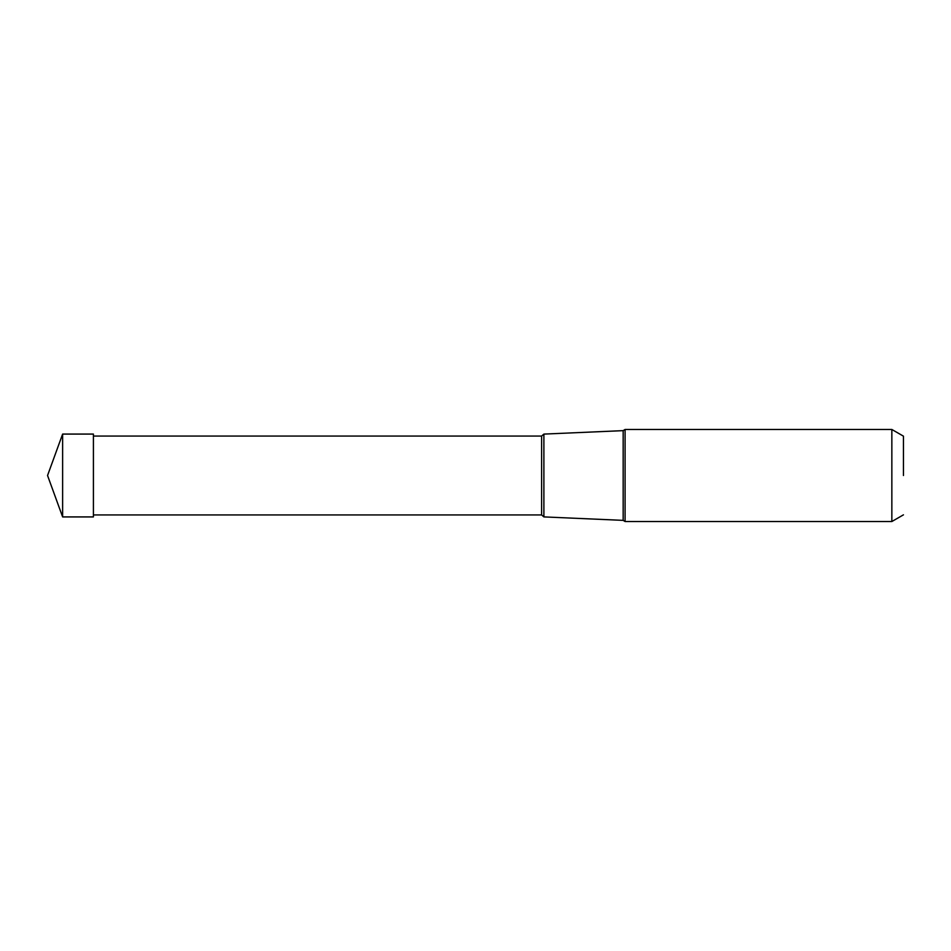 <?xml version="1.0" encoding="UTF-8"?>
<svg xmlns="http://www.w3.org/2000/svg" width="951" height="951" viewBox="0 0 951 951"><rect width="100%" height="100%" fill="white"/><g stroke="black" fill="none" stroke-linecap="round" stroke-linejoin="round"><path stroke-width="1.43" d="M62.623 516.928L62.623 434.072L93.412 434.072L93.412 516.928L62.623 516.928L47.55 475.5L62.623 434.072M625.08 521.528L625.08 429.472L891.848 429.472L891.848 521.528L625.08 521.528L623.167 520.363L623.167 430.637L625.08 429.472M903.45 475.5L903.45 436.164L903.45 475.5M93.412 436.069L541.606 436.069L541.606 514.931L543.889 516.904L543.889 434.096L623.167 430.637M903.45 514.836L891.848 521.528M903.45 436.164L891.848 429.472M543.889 516.904L623.167 520.363M541.606 436.069L543.889 434.096M93.412 514.931L541.606 514.931"/></g></svg>
